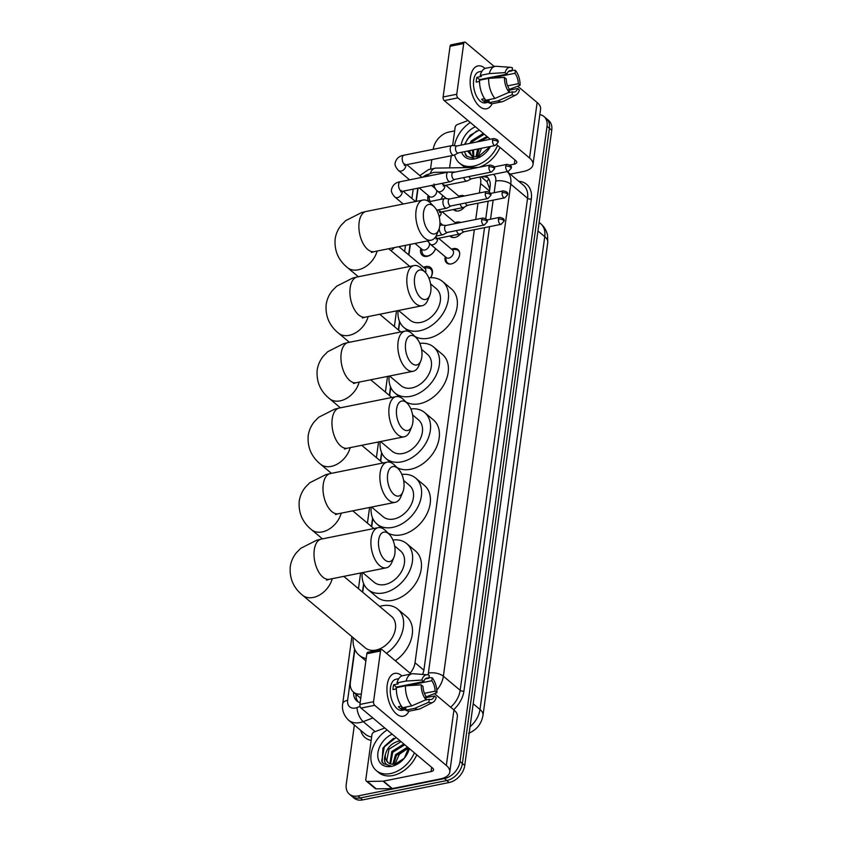 <?xml version="1.0" encoding="UTF-8"?>
<svg xmlns="http://www.w3.org/2000/svg" width="842" height="842" viewBox="0 0 842 842"><rect width="100%" height="100%" fill="white"/><g stroke="black" fill="none" stroke-linecap="round" stroke-linejoin="round"><path stroke-width="1.26" d="M451.575 249.2A8.736 6.199 130 0 1 453.385 248.611A8.736 6.199 130 0 1 457.953 249.569A8.736 6.199 130 0 1 458.774 257.61A8.736 6.199 130 0 1 451.291 263.914A8.736 6.199 130 0 1 446.713 262.957A8.736 6.199 130 0 1 445.25 256.736M455.196 222.698A8.736 6.199 130 0 1 457.017 222.109A8.736 6.199 130 0 1 460.721 222.499M460.953 233.455A8.736 6.199 130 0 1 454.922 237.412A8.736 6.199 130 0 1 450.344 236.455A8.736 6.199 130 0 1 449.881 236.013M458.827 196.207A8.736 6.199 130 0 1 460.648 195.618A8.736 6.199 130 0 1 464.352 196.007M464.584 206.964A8.736 6.199 130 0 1 458.553 210.921A8.736 6.199 130 0 1 453.975 209.963A8.736 6.199 130 0 1 453.512 209.511M423.537 267.335A9.294 6.599 130 0 1 425.789 266.567A9.294 6.599 130 0 1 430.651 267.588A9.294 6.599 130 0 1 430.63 277.723M435.567 248.6A9.294 6.599 130 0 1 427.178 256.347A9.294 6.599 130 0 1 422.326 255.326A9.294 6.599 130 0 1 420.853 248.369M442.829 195.607A9.294 6.599 130 0 1 440.682 199.365A8.188 5.81 -50 0 0 442.724 195.523M448.081 172.105L435.819 172.305A16.387 11.63 -50 0 0 433.483 172.568A16.387 11.63 -50 0 0 425.368 176.673M485.645 175.894A16.387 11.63 -50 0 1 487.013 176.831A16.387 11.63 -50 0 1 490.128 186.64L489.37 192.186L489.655 188.703L487.013 181.767L481.119 176.799M423.936 669.874L484.508 227.666L423.989 669.506A16.387 11.63 -50 0 1 422.558 674.431M485.739 218.688L488.139 201.164L485.739 218.688M418.137 188.155A16.387 11.63 -50 0 0 417.864 189.66L416.253 201.406M455.617 171.989L449.207 172.094M479.372 192.986L480.656 183.598A16.387 11.63 -50 0 0 479.919 177.041M410.107 673.168A16.387 11.63 -50 0 0 415.022 662.749L474.341 229.698M475.741 219.488L477.972 203.206M354.861 649.571L350.377 682.294A16.387 11.63 -50 0 0 353.493 692.103A16.387 11.63 -50 0 0 361.323 694.029M410.37 244.369L408.907 255.052M399.74 321.928L398.624 330.127M390.762 387.457L389.646 395.656M381.794 452.985L380.668 461.184M372.817 518.514L371.69 526.713M363.839 584.043L362.713 592.242M449.628 198.965L445.071 198.544A4.915 2.589 78.6 0 0 444.671 198.565L428.967 201.722A9.294 6.599 130 0 1 428.104 195.376M539.838 114.596A16.387 11.63 130 0 1 543.921 116.48A16.387 11.63 130 0 1 547.037 126.289L460.027 761.473A16.387 11.63 130 0 1 444.408 778.566L357.934 795.943L360.292 797.921A16.387 11.63 130 0 1 351.714 796.122A16.387 11.63 130 0 0 360.292 797.921L446.765 780.545L360.292 797.921L362.649 799.9A16.387 11.63 130 0 1 354.072 798.1L349.356 794.143A16.387 11.63 130 0 1 346.241 784.334L354.366 725.025M460.027 761.473L462.384 763.462A16.387 11.63 130 0 1 446.765 780.545A16.387 11.63 130 0 0 462.384 763.462L549.394 128.268L462.384 763.462L464.742 765.441A16.387 11.63 130 0 1 449.123 782.534L362.649 799.9M543.921 116.48L546.279 118.459A16.387 11.63 130 0 1 549.394 128.268A16.387 11.63 130 0 0 546.279 118.459L548.637 120.438A16.387 11.63 130 0 1 551.752 130.247L464.742 765.441M433.23 149.329L433.251 149.139A16.387 11.63 130 0 1 448.87 132.057L454.659 130.889M430.546 168.916L431.809 159.633M357.934 795.943A16.387 11.63 130 0 1 349.356 794.143M353.629 692.219A16.387 11.63 -50 0 0 356.861 700.976A16.387 11.63 -50 0 0 360.144 702.67M358.134 701.849A16.387 11.63 130 0 1 355.987 694.197M481.235 176.778L483.14 176.746A16.387 11.63 130 0 1 488.097 177.925M497.601 145.392A27.312 19.377 130 0 1 473.762 166.095A27.312 19.377 130 0 1 459.479 163.106A27.312 19.377 130 0 1 454.585 154.886M454.448 145.74A27.312 19.377 130 0 1 470.32 122.49M466.342 167.621A27.312 19.377 130 0 1 461.837 165.085L459.479 163.106M468.72 150.834A13.651 9.694 130 0 0 471.215 155.117A13.651 9.694 130 0 0 478.351 156.612A13.651 9.694 130 0 0 478.509 156.58L490.212 146.519M490.454 146.466A19.113 13.567 130 0 1 474.751 158.928A19.113 13.567 130 0 1 461.669 152.244M484.255 134.183L472.215 141.709L471.362 143.056M483.319 133.404L471.278 140.93L469.847 143.361M488.002 137.33L478.898 141.54M487.065 136.541L476.698 141.982M469.362 150.697L471.446 155.307M473.541 149.865L473.783 156.486M472.362 150.097L473.141 156.265M479.224 148.718L476.835 156.812M477.646 149.034L475.993 156.833M478.172 156.654L481.487 148.266M461.153 145.108A19.113 13.567 130 0 1 475.372 126.732M479.319 130.047L470.152 135.288L464.5 144.435M465.321 154.739L466.773 156.296L474.025 158.454L467.489 151.076M499.959 147.371A27.312 19.377 130 0 1 479.193 167.253M476.719 130.889L467.615 138.846L464.889 144.361M464.321 151.718L466.963 156.454M470.436 77.453A21.85 11.514 -101.4 0 1 485.129 68.455A21.85 11.514 -101.4 0 0 477.93 65.929A21.85 11.514 -101.4 0 0 470.436 77.453A21.85 11.514 -101.4 0 0 477.425 104.261A21.85 11.514 -101.4 0 0 492.202 103.661A21.85 11.514 -101.4 0 1 486.529 108.776A21.85 11.514 -101.4 0 1 474.33 99.503A21.85 11.514 -101.4 0 1 470.436 77.453M449.596 167.884L451.259 155.728M452.649 145.571L455.154 127.289A2.726 1.937 -50 0 1 457.353 124.553L468.005 120.543M510.252 174.147L523.135 171.558A21.85 10.22 -172.2 0 0 532.986 164.622A21.85 10.22 -172.2 0 0 529.544 158.001L457.911 97.872L444.26 100.608L490.297 139.256M532.986 164.622L540.585 109.144A21.85 10.22 -172.2 0 0 537.143 102.514L517.693 86.189M494.286 66.539L465.51 42.384A2.726 1.442 78.6 0 0 464.647 42.1A2.726 1.442 78.6 0 0 463.71 43.542L450.06 46.278A2.726 1.442 -101.4 0 1 450.996 44.847L464.647 42.1M444.26 100.608A2.726 1.442 -101.4 0 1 443.113 96.988L456.764 94.241L463.71 43.542M456.764 94.241A2.726 1.442 78.6 0 0 457.911 97.872M443.113 96.988L450.06 46.278M496.812 144.729L515.893 160.748A5.462 2.558 7.8 0 1 516.756 162.401A5.462 2.558 7.8 0 1 514.294 164.137L509.82 165.032M479.109 81.548A10.925 5.757 78.6 0 1 479.582 79.622L506.884 74.138A10.925 5.757 -101.4 0 1 510.115 70.602A10.925 5.757 -101.4 0 1 512.062 70.812L508.4 71.549M490.149 78.285L515.009 73.296A10.925 5.757 -101.4 0 1 518.304 83.716L507.631 85.863M479.551 81.453L476.214 82.127A15.84 8.346 -101.4 0 1 476.414 79.622A15.84 8.346 -101.4 0 1 476.867 77.338L481.413 76.433L480.224 75.422A18.029 9.494 -101.4 0 1 485.96 68.213L495.064 66.392A18.029 9.494 -101.4 0 1 496.454 66.308L510.568 67.328A14.198 7.483 -101.4 0 1 512.462 67.876L512.062 70.812M488.928 102.166L485.35 102.882A15.84 8.346 -101.4 0 1 476.498 96.156A15.84 8.346 -101.4 0 1 473.678 80.179A15.84 8.346 -101.4 0 1 479.109 71.823L481.95 71.254M484.624 98.63L481.613 99.23A15.84 8.346 -101.4 0 0 484.56 101.703L489.118 100.787L488.844 102.724L497.948 100.903L512.073 94.757L512.473 91.82L508.242 92.662M509.421 90.157L517.651 88.505L519.461 90.02A14.198 7.483 -101.4 0 1 516.093 94.883L503.474 101.272A18.029 9.494 -101.4 0 1 502.169 101.735L493.065 103.566A18.029 9.494 -101.4 0 1 488.844 102.724M485.897 100.251A18.029 9.494 -101.4 0 1 479.572 80.211L488.676 78.38L504.421 77.39L506.231 78.916A10.925 5.757 -101.4 0 0 509.526 89.347L509.126 92.283L495.001 98.419L485.897 100.251M502.169 101.735A18.029 9.494 -101.4 0 1 497.948 100.903M495.001 98.419A18.029 9.494 -101.4 0 1 488.676 78.38M508.557 89.736L520.114 85.242L518.304 83.716M515.009 73.296L515.42 70.349L512.147 70.181M515.42 70.349A14.198 7.483 -101.4 0 1 520.114 85.242M516.093 94.883A14.198 7.483 -101.4 0 1 512.073 94.757M509.126 92.283A14.198 7.483 -101.4 0 1 504.421 77.39M517.651 88.505A10.925 5.757 -101.4 0 1 514.42 92.031A10.925 5.757 -101.4 0 1 512.473 91.82M506.884 74.138L505.074 72.612L489.328 73.601L480.224 75.422M489.328 73.601A18.029 9.494 -101.4 0 1 495.064 66.392M505.074 72.612A14.198 7.483 -101.4 0 1 510.568 67.328M479.582 79.622L476.867 77.338M487.728 78.569L487.813 77.969M484.56 101.703L484.929 99.051M414.39 752.843A27.312 19.377 130 0 1 390.562 773.545A27.312 19.377 130 0 1 376.269 770.546A27.312 19.377 130 0 1 387.11 729.94M416.748 754.821A27.312 19.377 130 0 1 392.919 775.524A27.312 19.377 130 0 1 378.626 772.535L376.269 770.546M400.108 740.855L399.361 740.939C391.972 742.802 387.32 747.338 385.383 754.537A13.651 9.694 130 0 0 388.004 762.568A13.651 9.694 130 0 0 395.14 764.062A13.651 9.694 130 0 0 395.298 764.031L404.276 758.253L408.602 747.98M409.338 748.601A19.113 13.567 130 0 1 391.541 766.367A19.113 13.567 130 0 1 377.742 754.864A19.113 13.567 130 0 1 392.162 734.182M401.045 741.634L389.004 749.159L386.741 760.6L388.236 762.757M404.792 744.781L392.74 752.306L390.572 763.936M403.855 743.991L391.804 751.517L389.93 763.715M394.961 764.094L399.361 754.295L408.528 747.917L396.487 755.442L393.624 764.262M407.591 747.138L395.551 754.664L392.782 764.273M396.108 737.497L382.942 748.001L382.11 762.189L383.563 763.736L390.814 765.904C384.952 765.241 383.142 761.463 385.383 754.537M393.509 738.339L384.415 746.296L381.7 761.01L383.752 763.904M423.537 212.395A15.019 7.915 78.6 0 0 428.578 231.108A15.019 7.915 78.6 0 0 438.777 229.792A15.019 7.915 78.6 0 0 439.756 226.003A15.019 7.915 78.6 0 0 434.135 206.679A15.019 7.915 78.6 0 0 423.537 212.395M438.777 229.792L436.819 234.56A20.482 10.788 -101.4 0 1 431.125 240.202A20.482 10.788 -101.4 0 1 419.695 231.508A20.482 10.788 -101.4 0 1 416.043 210.837A20.482 10.788 -101.4 0 1 423.063 200.038A20.482 10.788 -101.4 0 1 430.494 203.038L434.135 206.679M398.529 310.477L410.086 320.181A20.482 14.535 -50 0 0 420.8 322.423A20.482 14.535 -50 0 0 438.335 307.656A20.482 14.535 -50 0 0 436.419 288.795L430.567 283.88M428.799 277.871A30.038 21.313 130 0 1 442.566 281.481A30.038 21.313 130 0 1 445.376 309.13A30.038 21.313 130 0 1 419.653 330.79A30.038 21.313 130 0 1 403.939 327.496A30.038 21.313 130 0 1 398.098 310.561M442.566 281.481L451.417 288.901A30.038 21.313 130 0 1 454.217 316.55A30.038 21.313 130 0 1 428.494 338.221A30.038 21.313 130 0 1 414.79 336.347M414.569 277.923A15.019 7.915 78.6 0 0 419.6 296.637A15.019 7.915 78.6 0 0 429.799 295.321A15.019 7.915 78.6 0 0 430.778 291.532A15.019 7.915 78.6 0 0 425.157 272.208A15.019 7.915 78.6 0 0 414.569 277.923M429.799 295.321L427.841 300.089A20.482 10.788 -101.4 0 1 422.158 305.73A20.482 10.788 -101.4 0 1 410.717 297.037A20.482 10.788 -101.4 0 1 407.065 276.365A20.482 10.788 -101.4 0 1 414.085 265.567A20.482 10.788 -101.4 0 1 421.516 268.566L425.157 272.208M389.551 376.006L401.108 385.71A20.482 14.535 -50 0 0 411.822 387.952A20.482 14.535 -50 0 0 429.357 373.185A20.482 14.535 -50 0 0 427.452 354.324L421.589 349.409M419.821 343.399A30.038 21.313 130 0 1 433.598 347.009A30.038 21.313 130 0 1 436.398 374.658A30.038 21.313 130 0 1 410.675 396.319A30.038 21.313 130 0 1 394.961 393.025A30.038 21.313 130 0 1 389.12 376.09M433.598 347.009L442.439 354.429A30.038 21.313 130 0 1 445.25 382.079A30.038 21.313 130 0 1 419.516 403.75A30.038 21.313 130 0 1 405.823 401.876M405.591 343.452A15.019 7.915 78.6 0 0 410.633 362.165A15.019 7.915 78.6 0 0 420.832 360.85A15.019 7.915 78.6 0 0 421.8 357.061A15.019 7.915 78.6 0 0 416.19 337.737A15.019 7.915 78.6 0 0 405.591 343.452M420.832 360.85L418.874 365.617A20.482 10.788 -101.4 0 1 413.18 371.259A20.482 10.788 -101.4 0 1 401.739 362.565A20.482 10.788 -101.4 0 1 398.087 341.894A20.482 10.788 -101.4 0 1 405.107 331.095A20.482 10.788 -101.4 0 1 412.538 334.095L416.19 337.737M380.573 441.534L392.13 451.238A20.482 14.535 -50 0 0 402.844 453.48A20.482 14.535 -50 0 0 420.39 438.714A20.482 14.535 -50 0 0 418.474 419.853L412.612 414.938M410.854 408.928A30.038 21.313 130 0 1 424.621 412.538A30.038 21.313 130 0 1 427.42 440.187A30.038 21.313 130 0 1 401.697 461.848A30.038 21.313 130 0 1 385.983 458.553A30.038 21.313 130 0 1 380.142 441.618M424.621 412.538L433.462 419.958A30.038 21.313 130 0 1 436.272 447.607A30.038 21.313 130 0 1 410.538 469.278A30.038 21.313 130 0 1 396.845 467.405M396.614 408.98A15.019 7.915 78.6 0 0 401.655 427.694A15.019 7.915 78.6 0 0 411.854 426.378A15.019 7.915 78.6 0 0 412.822 422.589A15.019 7.915 78.6 0 0 407.212 403.265A15.019 7.915 78.6 0 0 396.614 408.98M411.854 426.378L409.896 431.136A20.482 10.788 -101.4 0 1 404.202 436.788A20.482 10.788 -101.4 0 1 392.761 428.094A20.482 10.788 -101.4 0 1 389.109 407.423A20.482 10.788 -101.4 0 1 396.129 396.614A20.482 10.788 -101.4 0 1 403.56 399.624L407.212 403.265M371.596 507.063L383.152 516.756A20.482 14.535 -50 0 0 393.867 519.009A20.482 14.535 -50 0 0 411.412 504.232A20.482 14.535 -50 0 0 409.496 485.381L403.634 480.466M401.876 474.456A30.038 21.313 130 0 1 415.643 478.067A30.038 21.313 130 0 1 418.453 505.716A30.038 21.313 130 0 1 392.719 527.376A30.038 21.313 130 0 1 377.005 524.082A30.038 21.313 130 0 1 371.164 507.147M415.643 478.067L424.484 485.487A30.038 21.313 130 0 1 427.294 513.136A30.038 21.313 130 0 1 401.571 534.807A30.038 21.313 130 0 1 387.867 532.933M387.636 474.509A15.019 7.915 78.6 0 0 392.677 493.223A15.019 7.915 78.6 0 0 402.876 491.907A15.019 7.915 78.6 0 0 403.855 488.118A15.019 7.915 78.6 0 0 398.234 468.794A15.019 7.915 78.6 0 0 387.636 474.509M402.876 491.907L400.918 496.664A20.482 10.788 -101.4 0 1 395.224 502.316A20.482 10.788 -101.4 0 1 383.784 493.623A20.482 10.788 -101.4 0 1 380.131 472.951A20.482 10.788 -101.4 0 1 387.162 462.142A20.482 10.788 -101.4 0 1 394.582 465.152L398.234 468.794M362.618 572.581L374.185 582.285A20.482 14.535 -50 0 0 384.889 584.537A20.482 14.535 -50 0 0 402.434 569.76A20.482 14.535 -50 0 0 400.518 550.91L394.656 545.995M392.898 539.985A30.038 21.313 130 0 1 406.665 543.585A30.038 21.313 130 0 1 409.475 571.244A30.038 21.313 130 0 1 383.742 592.905A30.038 21.313 130 0 1 368.038 589.611A30.038 21.313 130 0 1 362.197 572.676M406.665 543.585L415.506 551.015A30.038 21.313 130 0 1 418.316 578.664A30.038 21.313 130 0 1 392.593 600.335A30.038 21.313 130 0 1 376.879 597.031L368.038 589.611M378.658 540.038A15.019 7.915 78.6 0 0 383.699 558.751A15.019 7.915 78.6 0 0 393.898 557.436A15.019 7.915 78.6 0 0 394.877 553.647A15.019 7.915 78.6 0 0 389.257 534.323A15.019 7.915 78.6 0 0 378.658 540.038M393.898 557.436L391.94 562.193A20.482 10.788 -101.4 0 1 386.246 567.845A20.482 10.788 -101.4 0 1 374.806 559.151A20.482 10.788 -101.4 0 1 371.164 538.48A20.482 10.788 -101.4 0 1 378.184 527.671A20.482 10.788 -101.4 0 1 385.615 530.681L389.257 534.323M326.507 580.127L329.359 579.264A20.482 10.788 78.6 0 1 317.918 570.581A20.482 10.788 78.6 0 1 314.266 549.91A20.482 10.788 78.6 0 1 321.286 539.101L316.781 540.185L300.783 548.289L296.405 552.741C293.069 556.836 291.016 561.53 290.248 566.803C289.395 578.401 293.49 587.863 302.531 595.21L365.207 647.814A20.482 14.535 -50 0 0 375.921 650.066A20.482 14.535 -50 0 0 393.456 635.289A20.482 14.535 -50 0 0 391.541 616.439L343.799 576.37M366.186 658.518A30.038 21.313 130 0 1 359.06 655.139A30.038 21.313 130 0 1 353.261 637.794M379.595 606.408A30.038 21.313 130 0 1 381.973 605.819A30.038 21.313 130 0 1 397.687 609.113A30.038 21.313 130 0 1 386.467 653.329M397.687 609.113L406.528 616.544A30.038 21.313 130 0 1 395.308 660.749M428.725 195.891L429.357 199.249A8.188 5.81 -50 0 0 430.346 201.438M419.242 187.934L429.452 196.502A4.915 3.484 -50 0 0 432.02 197.039A4.915 3.484 -50 0 0 436.609 190.303M456.89 145.961L452.333 145.55A4.915 2.589 78.6 0 0 451.922 145.571A4.915 2.589 78.6 0 0 450.238 148.16A4.915 2.589 78.6 0 0 452.301 154.696A4.915 2.589 78.6 0 0 453.859 155.212A4.915 2.589 78.6 0 0 454.248 155.075L458.29 152.928M457.038 145.982A3.547 1.873 78.6 0 0 456.753 145.992A3.547 1.873 78.6 0 0 455.533 147.866A3.547 1.873 78.6 0 0 457.017 152.581A3.547 1.873 78.6 0 0 458.143 152.96L495.201 145.508L498.011 142.508A3.547 1.663 7.8 0 0 497.454 141.435A3.547 1.663 -172.2 0 0 492.581 140.425A3.547 1.873 78.6 0 0 493.212 144.003A3.547 1.873 78.6 0 0 495.201 145.508M453.259 172.463L448.702 172.042A4.915 2.589 78.6 0 0 448.302 172.063A4.915 2.589 78.6 0 0 446.618 174.662A4.915 2.589 78.6 0 0 448.681 181.188A4.915 2.589 78.6 0 0 450.238 181.704A4.915 2.589 78.6 0 0 450.617 181.567L454.659 179.42M453.406 172.473A3.547 1.873 78.6 0 0 453.122 172.494A3.547 1.873 78.6 0 0 451.901 174.368A3.547 1.873 78.6 0 0 453.396 179.083A3.547 1.873 78.6 0 0 454.512 179.451L491.57 172.01L494.38 169.01A3.547 1.663 7.8 0 0 493.822 167.937A3.547 1.663 -172.2 0 0 488.949 166.927A3.547 1.873 78.6 0 0 489.581 170.505A3.547 1.873 78.6 0 0 491.57 172.01M421.463 248.895L422.095 252.242A8.188 5.81 -50 0 0 423.621 254.979A8.188 5.81 -50 0 0 427.904 255.873A8.188 5.81 -50 0 0 435.461 248.516M414.98 243.443L422.189 249.495A4.915 3.484 -50 0 0 424.757 250.032A4.915 3.484 -50 0 0 429.357 243.296M444.671 198.565A4.915 2.589 78.6 0 0 442.987 201.154A4.915 2.589 78.6 0 0 445.05 207.69A4.915 2.589 78.6 0 0 446.607 208.206A4.915 2.589 78.6 0 0 446.986 208.069L451.028 205.922M449.786 198.975A3.547 1.873 78.6 0 0 449.491 198.986A3.547 1.873 78.6 0 0 448.27 200.859A3.547 1.873 78.6 0 0 449.765 205.574A3.547 1.873 78.6 0 0 450.891 205.953L487.939 198.512L490.76 195.512A3.547 1.663 7.8 0 0 490.191 194.439A3.547 1.663 -172.2 0 0 485.318 193.418A3.547 1.873 78.6 0 0 485.95 197.007A3.547 1.873 78.6 0 0 487.939 198.512M439.292 228.266A4.915 2.589 78.6 0 0 441.418 234.192A4.915 2.589 78.6 0 0 442.976 234.697A4.915 2.589 78.6 0 0 443.355 234.56L447.397 232.424M446.155 225.477A3.547 1.873 78.6 0 0 445.86 225.488A3.547 1.873 78.6 0 0 444.639 227.361A3.547 1.873 78.6 0 0 446.134 232.076A3.547 1.873 78.6 0 0 447.26 232.445L484.308 225.003L487.129 222.004A3.547 1.663 7.8 0 0 486.571 220.93A3.547 1.663 -172.2 0 0 481.687 219.92A3.547 1.873 78.6 0 0 482.329 223.498A3.547 1.873 78.6 0 0 484.308 225.003M430.599 277.723A8.188 5.81 -50 0 0 430.525 268.924A8.188 5.81 -50 0 0 427.568 267.893L424.157 267.861M425.515 272.576A4.915 3.484 -50 0 0 424.884 268.461L398.919 246.674M445.997 225.456L441.44 225.046A4.915 2.589 78.6 0 0 441.04 225.067A4.915 2.589 78.6 0 0 439.703 226.34M454.27 209.353A8.188 5.81 -50 0 0 454.922 210.037A8.188 5.81 -50 0 0 457.511 211.047M463.742 177.599A4.915 2.589 78.6 0 0 465.468 180.514A4.915 2.589 78.6 0 0 467.026 181.03A4.915 2.589 78.6 0 0 467.405 180.893L471.446 178.746M469.015 176.536A3.547 1.873 78.6 0 0 470.183 178.399A3.547 1.873 78.6 0 0 471.31 178.778L508.358 171.336L511.178 168.337A3.547 1.663 7.8 0 0 510.62 167.253A3.547 1.663 -172.2 0 0 505.747 166.242A3.547 1.873 78.6 0 0 506.379 169.831A3.547 1.873 78.6 0 0 508.358 171.336M450.649 235.855A8.188 5.81 -50 0 0 451.291 236.539A8.188 5.81 -50 0 0 453.88 237.549M460.111 204.101A4.915 2.589 78.6 0 0 461.837 207.006A4.915 2.589 78.6 0 0 463.395 207.521A4.915 2.589 78.6 0 0 463.774 207.385L467.826 205.248M465.384 203.038A3.547 1.873 78.6 0 0 466.552 204.901A3.547 1.873 78.6 0 0 467.678 205.269L504.726 197.828L507.547 194.828A3.547 1.663 7.8 0 0 506.989 193.755A3.547 1.663 -172.2 0 0 502.116 192.744A3.547 1.873 78.6 0 0 502.748 196.323A3.547 1.873 78.6 0 0 504.726 197.828M445.502 256.947L446.134 260.294A8.188 5.81 -50 0 0 447.66 263.03A8.188 5.81 -50 0 0 450.26 264.051M437.577 238.486A4.915 3.484 -50 0 1 437.598 239.339A4.915 3.484 -50 0 1 432.883 244.727A4.915 3.484 -50 0 1 430.304 244.191L446.228 257.557A4.915 3.484 -50 0 0 448.797 258.094A4.915 3.484 -50 0 0 453.007 254.547A4.915 3.484 -50 0 0 452.554 250.021L438.566 238.286M456.48 230.592A4.915 2.589 78.6 0 0 458.206 233.508A4.915 2.589 78.6 0 0 459.764 234.023A4.915 2.589 78.6 0 0 460.142 233.887L464.195 231.739M461.753 229.54A3.547 1.873 78.6 0 0 462.921 231.403A3.547 1.873 78.6 0 0 464.047 231.771L501.095 224.33L503.916 221.33A3.547 1.663 7.8 0 0 503.358 220.257A3.547 1.663 -172.2 0 0 498.485 219.236A3.547 1.873 78.6 0 0 499.117 222.825A3.547 1.873 78.6 0 0 501.095 224.33M459.637 252.863A8.188 5.81 -50 0 0 458.195 250.484A8.188 5.81 -50 0 0 455.238 249.453L451.828 249.421M387.225 684.904A21.85 11.514 -101.4 0 1 401.918 675.905A21.85 11.514 -101.4 0 0 394.719 673.379A21.85 11.514 -101.4 0 0 387.225 684.904A21.85 11.514 -101.4 0 0 394.214 711.711A21.85 11.514 -101.4 0 0 408.991 711.111A21.85 11.514 -101.4 0 1 403.318 716.216A21.85 11.514 -101.4 0 1 391.12 706.954A21.85 11.514 -101.4 0 1 387.225 684.904M383.099 781.187A2.726 1.937 -50 0 0 383.489 781.144L392.33 788.565A2.726 1.937 130 0 1 391.94 788.607L383.099 781.187L367.375 781.439A2.726 1.937 -50 0 1 366.333 781.092A2.726 1.937 -50 0 1 365.817 779.46L371.943 734.74A2.726 1.937 -50 0 1 374.143 732.003L384.794 727.993M392.33 788.565L439.924 779.008A21.85 10.22 -172.2 0 0 449.775 772.072A21.85 10.22 -172.2 0 0 446.334 765.452L374.701 705.322L361.05 708.059L432.683 768.188A5.462 2.558 7.8 0 1 433.546 769.851A5.462 2.558 7.8 0 1 431.083 771.577L383.489 781.144M391.94 788.607L376.216 788.859A2.726 1.937 130 0 1 375.185 788.512L366.333 781.092M449.775 772.072L457.374 716.595A21.85 10.22 -172.2 0 0 453.933 709.964L434.483 693.64M411.075 673.989L382.3 649.835A2.726 1.442 78.6 0 0 381.437 649.55A2.726 1.442 78.6 0 0 380.5 650.992L366.849 653.729A2.726 1.442 -101.4 0 1 367.786 652.287L381.437 649.55M361.05 708.059A2.726 1.442 -101.4 0 1 359.902 704.428L373.553 701.691L380.5 650.992M373.553 701.691A2.726 1.442 78.6 0 0 374.701 705.322M359.902 704.428L366.849 653.729M395.898 688.988A10.925 5.757 78.6 0 1 396.372 687.072L423.673 681.578A10.925 5.757 -101.4 0 1 426.905 678.052A10.925 5.757 -101.4 0 1 428.852 678.263L425.199 678.999M406.939 685.735L431.799 680.736A10.925 5.757 -101.4 0 1 435.093 691.166L424.421 693.313M396.34 688.903L393.003 689.577A15.84 8.346 -101.4 0 1 393.203 687.072A15.84 8.346 -101.4 0 1 393.656 684.788L398.213 683.872L397.014 682.873A18.029 9.494 -101.4 0 1 402.75 675.663L411.854 673.832A18.029 9.494 -101.4 0 1 413.243 673.747L427.357 674.779A14.198 7.483 -101.4 0 1 429.262 675.326L428.852 678.263M405.718 709.617L402.139 710.332A15.84 8.346 -101.4 0 1 393.298 703.607A15.84 8.346 -101.4 0 1 390.467 687.619A15.84 8.346 -101.4 0 1 395.898 679.273L398.74 678.694M401.413 706.07L398.403 706.68A15.84 8.346 -101.4 0 0 401.35 709.153L405.907 708.238L405.633 710.174L414.738 708.343L428.862 702.207L429.262 699.26L425.031 700.112M426.21 697.608L434.44 695.945L436.251 697.471A14.198 7.483 -101.4 0 1 432.893 702.333L420.263 708.722A18.029 9.494 -101.4 0 1 418.958 709.185L409.854 711.006A18.029 9.494 -101.4 0 1 405.633 710.174M402.687 707.701A18.029 9.494 -101.4 0 1 396.361 687.661L405.465 685.83L421.21 684.841L423.021 686.367A10.925 5.757 -101.4 0 0 426.315 696.787L425.915 699.734L411.791 705.87L402.687 707.701M418.958 709.185A18.029 9.494 -101.4 0 1 414.738 708.343M411.791 705.87A18.029 9.494 -101.4 0 1 405.465 685.83M425.347 697.187L436.914 692.692L435.093 691.166M431.799 680.736L432.209 677.799L428.936 677.631M432.209 677.799A14.198 7.483 -101.4 0 1 436.914 692.692M432.893 702.333A14.198 7.483 -101.4 0 1 428.862 702.207M425.915 699.734A14.198 7.483 -101.4 0 1 421.21 684.841M434.44 695.945A10.925 5.757 -101.4 0 1 431.209 699.481A10.925 5.757 -101.4 0 1 429.262 699.26M423.673 681.578L421.863 680.062L406.118 681.041L397.014 682.873M406.118 681.041A18.029 9.494 -101.4 0 1 411.854 673.832M421.863 680.062A14.198 7.483 -101.4 0 1 427.357 674.779M396.372 687.072L393.656 684.788M404.518 686.019L404.602 685.409M401.35 709.153L401.718 706.501M359.745 697.344A5.462 3.873 -50 0 0 360.723 698.418M487.013 181.767A16.387 9.83 -90.9 0 1 488.813 178.946M357.461 695.429A16.387 7.662 -172.2 0 0 355.977 695.976M489.518 191.039L480.656 183.598M423.884 670.179L415.022 662.749M483.003 715.279A19.113 8.946 -172.2 0 0 479.993 709.48L544.753 236.676A19.113 8.946 7.8 0 1 547.763 242.475L483.003 715.279C481.466 723.92 476.667 729.93 468.594 733.308M470.047 726.741A21.85 15.503 -50 0 0 479.993 709.48L473.193 703.775M537.954 230.971L544.753 236.676A21.85 15.503 -50 0 0 540.596 223.604L539.133 222.372M551.752 130.247L547.037 126.289M449.123 782.534L444.408 778.566M429.083 174.157A10.925 7.757 -50 0 0 428.525 174.252A10.925 7.757 -50 0 0 422.916 177.167M354.64 649.056L347.62 700.302A10.925 7.757 -50 0 0 355.408 708.038A10.925 7.757 -50 0 0 357.008 707.575L360.081 706.417M372.869 717.984L363.197 721.626A21.85 15.503 130 0 1 359.997 722.552A21.85 15.503 130 0 1 348.567 720.163L365.375 734.266A21.85 15.503 -50 0 0 371.648 736.897M375.122 731.635L363.197 721.626A10.925 4.778 -110.6 0 1 357.008 707.575M518.767 181.283A24.576 17.44 130 0 1 531.323 199.049L463.921 691.103A24.576 17.44 130 0 1 453.638 709.711M371.164 740.402A24.576 17.44 130 0 1 360.723 730.361M507.158 171.579A21.85 15.503 130 0 1 510.768 184.156L527.566 198.259A21.85 15.503 -50 0 0 523.408 185.187L507.189 171.568M494.17 192.713L495.77 181.041A10.925 5.115 7.8 0 1 510.768 184.156L443.366 676.21L460.164 690.314L527.566 198.259A2.726 1.274 -172.2 0 0 531.323 199.049M427.978 674.863A10.925 7.757 -50 0 0 428.368 673.095A10.925 5.115 7.8 0 1 443.366 676.21A21.85 15.503 130 0 1 436.809 690.103M450.649 707.206A21.85 15.503 -50 0 0 460.164 690.314A2.726 1.274 -172.2 0 0 463.921 691.103M417.758 188.229L415.948 201.459M410.065 244.433L408.644 254.831M399.518 321.423L398.361 329.906M390.541 386.952L389.383 395.435M381.563 452.48L380.405 460.963M372.585 518.009L371.427 526.492M363.618 583.527L362.449 592.021M428.368 673.095L489.518 226.656M490.539 219.204L493.149 200.154M495.77 181.041A10.925 7.757 -50 0 0 493.465 174.326M351.882 636.636L342.694 703.765A10.925 5.115 7.8 0 1 347.62 700.302M430.241 173.599A10.925 6.557 -90.9 0 1 435.809 168.105L478.34 167.421M529.544 158.001L537.143 102.514M514.294 164.137L514.872 159.885M358.355 276.755L347.409 267.567C338.368 260.231 334.274 250.758 335.127 239.17C335.905 233.887 337.958 229.203 341.284 225.098L345.673 220.657L361.66 212.542L366.165 211.458A20.482 10.788 78.6 0 0 359.145 222.267A20.482 10.788 78.6 0 0 362.797 242.938A20.482 10.788 78.6 0 0 374.237 251.632L431.125 240.202M347.409 267.567A20.482 14.535 -50 0 0 358.124 269.819A20.482 14.535 -50 0 0 377.121 251.053M349.377 342.284L338.431 333.095C329.39 325.759 325.296 316.287 326.149 304.688C326.928 299.415 328.98 294.732 332.306 290.627L336.695 286.185L352.693 278.07L357.187 276.986A20.482 10.788 78.6 0 0 350.167 287.796A20.482 10.788 78.6 0 0 353.819 308.467A20.482 10.788 78.6 0 0 365.26 317.16L422.158 305.73M338.431 333.095A20.482 14.535 -50 0 0 349.146 335.348A20.482 14.535 -50 0 0 368.143 316.571M340.4 407.812L329.454 398.624C320.413 391.288 316.318 381.815 317.171 370.217C317.95 364.944 320.002 360.26 323.328 356.155L327.717 351.703L343.715 343.599L348.22 342.515A20.482 10.788 78.6 0 0 341.189 353.324A20.482 10.788 78.6 0 0 344.841 373.995A20.482 10.788 78.6 0 0 356.282 382.689L413.18 371.259M329.454 398.624A20.482 14.535 -50 0 0 340.168 400.866A20.482 14.535 -50 0 0 359.166 382.1M331.432 473.341L320.486 464.152C311.445 456.817 307.341 447.344 308.193 435.746C308.972 430.472 311.024 425.789 314.35 421.684L318.739 417.232L334.737 409.128L339.242 408.044A20.482 10.788 78.6 0 0 332.222 418.853A20.482 10.788 78.6 0 0 335.863 439.524A20.482 10.788 78.6 0 0 347.304 448.207L404.202 436.788M320.486 464.152A20.482 14.535 -50 0 0 331.19 466.394A20.482 14.535 -50 0 0 350.198 447.628M322.454 538.869L311.508 529.681C302.467 522.345 298.373 512.873 299.215 501.274C299.994 496.001 302.046 491.318 305.383 487.213L309.761 482.761L325.759 474.656L330.264 473.572A20.482 10.788 78.6 0 0 323.244 484.382A20.482 10.788 78.6 0 0 326.896 505.053A20.482 10.788 78.6 0 0 338.326 513.736L395.224 502.316M311.508 529.681A20.482 14.535 -50 0 0 322.223 531.923A20.482 14.535 -50 0 0 341.22 513.157M302.531 595.21A20.482 14.535 -50 0 0 313.245 597.452A20.482 14.535 -50 0 0 332.243 578.686M498.011 142.508C498.948 140.635 497.548 139.309 493.801 138.551A3.547 1.873 78.6 0 0 492.581 140.425M409.601 179.841L398.55 170.568A4.915 3.484 -50 0 0 401.129 171.105A4.915 3.484 -50 0 0 405.844 165.706A4.915 3.484 -50 0 0 405.823 164.853M398.55 170.568C395.866 167.611 394.709 165.2 395.077 163.337C396.129 158.643 399.097 155.928 403.95 155.202A4.915 2.589 78.6 0 0 402.265 157.801A4.915 2.589 78.6 0 0 402.234 158.075A4.915 2.589 78.6 0 0 405.886 164.843L404.276 165.4L404.886 163.98M494.38 169.01C495.317 167.126 493.917 165.811 490.17 165.053A3.547 1.873 78.6 0 0 488.949 166.927M403.213 204.027L394.93 197.07A4.915 3.484 -50 0 0 397.498 197.607A4.915 3.484 -50 0 0 402.213 192.208A4.915 3.484 -50 0 0 402.192 191.355M394.93 197.07C392.235 194.113 391.077 191.702 391.446 189.839C392.509 185.145 395.466 182.43 400.329 181.704A4.915 2.589 78.6 0 0 398.634 184.293A4.915 2.589 78.6 0 0 398.603 184.566A4.915 2.589 78.6 0 0 402.265 191.345L400.655 191.902L401.255 190.481M490.76 195.512C491.686 193.628 490.286 192.302 486.539 191.544A3.547 1.873 78.6 0 0 485.318 193.418M487.129 222.004C488.055 220.13 486.655 218.804 482.908 218.046A3.547 1.873 78.6 0 0 481.687 219.92M390.751 250.463A4.915 3.484 -50 0 0 394.14 247.632M511.178 168.337C512.115 166.453 510.705 165.127 506.958 164.369A3.547 1.873 78.6 0 0 505.747 166.242M446.481 198.67L437.566 191.197A4.915 3.484 -50 0 0 440.134 191.734A4.915 3.484 -50 0 0 444.85 186.335A4.915 3.484 -50 0 0 444.839 185.482M442.134 183.335A4.915 2.589 78.6 0 0 444.902 185.472L467.026 181.03M507.547 194.828C508.484 192.944 507.073 191.629 503.327 190.871A3.547 1.873 78.6 0 0 502.116 192.744M439.219 216.762A4.915 3.484 -50 0 0 441.229 212.837A4.915 3.484 -50 0 0 441.208 211.984M438.503 209.826A4.915 2.589 78.6 0 0 441.271 211.974L463.395 207.521M503.916 221.33C504.853 219.446 503.442 218.131 499.695 217.362A3.547 1.873 78.6 0 0 498.485 219.236M435.388 237.191A4.915 2.589 78.6 0 0 437.64 238.465L459.764 234.023M446.334 765.452L453.933 709.964M431.083 771.577L431.662 767.336M367.375 781.439L376.216 788.859M360.755 698.197L353.493 692.103M547.763 242.475L547.521 235.234C546.532 230.592 544.227 226.719 540.596 223.604M435.809 168.105L428.578 169.589L419.842 175.599M342.694 703.765C342.294 705.764 341.431 713.237 348.567 720.163M413.18 189.145L411.906 198.48M405.486 245.348L404.644 251.474M396.508 310.877L394.361 326.559M387.53 376.406L385.383 392.088M378.553 441.934L376.406 457.606M369.585 507.463L367.438 523.135M360.608 572.992L358.46 588.663M403.939 327.496L408.633 331.432M366.165 211.458L423.063 200.038M371.396 252.484L374.237 251.632M409.77 266.43L388.688 248.727M394.961 393.025L399.655 396.961M357.187 276.986L414.085 265.567M362.418 318.013L365.26 317.16M400.803 331.958L379.71 314.255M385.983 458.553L390.677 462.49M348.22 342.515L405.107 331.095M353.44 383.542L356.282 382.689M391.825 397.487L370.733 379.784M377.005 524.082L381.7 528.018M339.242 408.044L396.129 396.614M344.462 449.07L347.304 448.207M382.847 463.016L361.755 445.313M330.264 473.572L387.162 462.142M335.484 514.599L338.326 513.736M373.869 528.544L352.777 510.841M329.359 579.264L386.246 567.845M359.06 655.139L365.87 660.854M321.286 539.101L378.184 527.671M405.886 164.843L453.859 155.212M435.24 188.524L431.578 185.45M421.937 177.357L406.812 164.664M403.95 155.202L451.922 145.571M493.801 138.551L456.753 145.992M402.265 191.345L450.238 181.704M415.548 201.543L403.181 191.155M400.329 181.704L448.302 172.063M490.17 165.053L453.122 172.494M423.621 254.979L425.421 256.484M436.724 210.184L446.607 208.206M427.989 241.528L427.315 240.97M486.539 191.544L449.491 198.986M436.093 236.086L442.976 234.697M430.525 268.924L432.325 270.429M439.84 225.298L441.04 225.067M482.908 218.046L445.86 225.488M454.922 210.037L455.985 210.932M459.09 196.418L462.111 196.449M459.7 196.933L445.818 185.282M444.902 185.472L443.292 186.029L443.902 184.608M437.566 191.197C435.219 189.292 434.062 186.882 434.083 183.966M506.958 164.369L494.054 166.958M451.291 236.539L452.354 237.423M442.85 225.172L439.956 222.741M455.459 222.919L458.49 222.951M456.069 223.435L442.197 211.784M441.271 211.974L439.661 212.521L440.271 211.1M503.327 190.871L490.423 193.46M447.66 263.03L448.723 263.925M458.195 250.484L459.258 251.379M437.64 238.465L436.03 239.023L436.64 237.602M430.304 244.191L427.641 240.896M499.695 217.362L486.792 219.962"/></g></svg>
